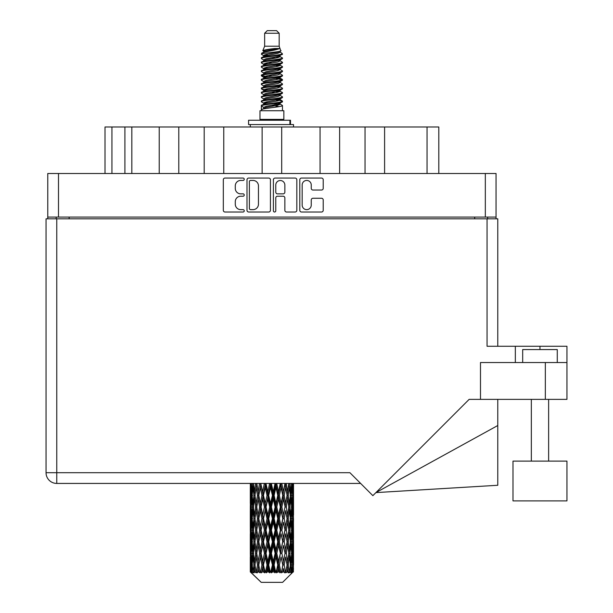 <?xml version="1.0" encoding="UTF-8"?>
<svg xmlns="http://www.w3.org/2000/svg" width="613" height="613" viewBox="0 0 613 613"><rect width="100%" height="100%" fill="white"/><g stroke="black" fill="none" stroke-linecap="round" stroke-linejoin="round"><path stroke-width="0.92" d="M302.171 205.094A4.544 4.544 0 0 0 306.715 209.638A4.544 4.544 0 0 0 311.251 205.094L311.251 199.961A1.701 1.701 0 0 1 312.952 198.26L321.526 198.26A1.701 1.701 0 0 1 323.22 199.961L323.22 210.313A1.701 1.701 0 0 1 321.526 212.014L301.489 212.014A1.701 1.701 0 0 1 299.795 210.313L299.795 179.755A1.701 1.701 0 0 1 301.489 178.061L321.526 178.061A1.701 1.701 0 0 1 323.22 179.755L323.22 188.329A1.701 1.701 0 0 1 321.526 190.03L312.952 190.03A1.701 1.701 0 0 1 311.251 188.329L311.251 184.98A4.544 4.544 0 0 0 306.715 180.437A4.544 4.544 0 0 0 302.171 184.98L302.171 205.094M274.586 212.014A1.188 1.188 0 0 0 275.773 210.826L275.773 197.922A1.701 1.701 0 0 1 277.467 196.221L283.16 196.221A1.701 1.701 0 0 1 284.853 197.922L284.853 210.313A1.701 1.701 0 0 0 286.555 212.014L295.129 212.014A1.701 1.701 0 0 0 296.822 210.313L296.822 179.755A1.701 1.701 0 0 0 295.129 178.061L275.091 178.061A1.701 1.701 0 0 0 273.398 179.755L273.398 210.826A1.188 1.188 0 0 0 274.586 212.014M270.425 210.313L270.425 179.755A1.701 1.701 0 0 0 268.724 178.061L248.694 178.061A1.701 1.701 0 0 0 247.001 179.755L247.001 210.313A1.701 1.701 0 0 0 248.694 212.014L268.724 212.014A1.701 1.701 0 0 0 270.425 210.313M47.768 173.502L47.768 217.086L47.768 173.502L496.047 173.502L496.047 218.818M496.047 173.502L496.047 217.086L47.768 217.086L47.768 218.818M240.717 180.437L243.054 180.437A1.188 1.188 0 0 0 244.242 179.249A1.188 1.188 0 0 0 243.054 178.061L225.017 178.061A1.701 1.701 0 0 0 223.316 179.755L223.316 210.313A1.701 1.701 0 0 0 225.017 212.014L243.054 212.014A1.188 1.188 0 0 0 244.242 210.826A1.188 1.188 0 0 0 243.054 209.638L240.717 209.638A5.433 5.433 0 0 1 235.285 204.206L235.285 201.654A5.433 5.433 0 0 1 240.717 196.221L243.054 196.221A1.188 1.188 0 0 0 244.242 195.034A1.188 1.188 0 0 0 243.054 193.846L240.717 193.846A5.433 5.433 0 0 1 235.285 188.413L235.285 185.869A5.433 5.433 0 0 1 240.717 180.437M320.063 173.502L320.063 126.983L281.696 126.983L281.696 173.502M365.034 173.502L365.034 126.983L339.633 126.983L339.633 173.502M159.227 173.502L159.227 126.983L131.826 126.983L131.826 173.502M204.19 173.502L204.19 126.983L178.789 126.983L178.789 173.502M262.126 173.502L262.126 126.983L223.76 126.983L223.76 173.502M56.158 218.818L56.158 217.086M487.664 217.086L487.664 218.818M105.015 173.502L105.015 126.983L131.826 126.983M427.046 173.502L427.046 126.983L384.596 126.983L384.596 173.502M427.046 126.983L438.801 126.983L438.801 173.502M339.633 126.983L320.063 126.983M384.596 126.983L365.034 126.983M178.789 126.983L159.227 126.983M223.76 126.983L204.19 126.983M281.696 126.983L262.126 126.983M250.564 180.437A1.188 1.188 0 0 0 249.376 181.624L249.376 208.443A1.188 1.188 0 0 0 250.564 209.638L253.023 209.638A5.433 5.433 0 0 0 258.456 204.206L258.456 185.869A5.433 5.433 0 0 0 253.023 180.437L250.564 180.437M284.853 185.065A4.544 4.544 0 0 0 280.317 180.521A4.544 4.544 0 0 0 275.773 185.065L275.773 192.153A1.701 1.701 0 0 0 277.467 193.846L283.16 193.846A1.701 1.701 0 0 0 284.853 192.153L284.853 185.065M522.682 362.536L522.682 349.563L557.271 349.563L557.271 362.536M566.956 461.114L512.997 461.114L512.997 500.89L566.956 500.89L566.956 461.114M293.527 499.059L293.527 514.997L293.512 495.442L293.359 503.419L293.045 495.442L293.359 487.481L293.512 495.442L293.527 483.427L360.636 483.427L56.764 483.427A10.72 10.72 0 0 1 46.044 472.7L46.044 218.818L56.764 218.818L56.764 472.7L349.908 472.7L372.865 495.656L469.144 399.37L480.485 399.37L480.485 362.536L566.956 362.536L566.956 399.37L545.34 399.37L545.34 362.536M56.764 218.818L487.059 218.818L487.059 346.276L515.334 346.276L515.334 362.536M480.485 399.37L545.34 399.37M487.059 218.818L497.779 218.818L497.779 346.276M46.044 472.7L56.764 472.7L56.764 483.427A10.72 10.72 0 0 1 46.044 472.7A10.72 10.72 0 0 0 56.764 483.427L250.311 483.427L250.357 503.664M566.956 362.536L566.956 346.276L515.334 346.276M497.779 425.514L497.779 485.274L375.922 492.599L497.779 425.514L497.779 399.37M264.647 33.248L279.176 33.248L276.578 30.65L267.237 30.65L264.647 33.248L264.647 46.213L262.808 50.657L264.326 51.714M279.176 33.248L279.176 46.213L264.647 46.213M283.842 110.723L259.981 110.723L259.981 119.374L283.842 119.374L283.842 110.723M262.831 119.374L262.831 120.24M280.992 119.374L280.992 120.24M279.436 48.496L266.103 51.178L261.651 53.438C261.529 51.952 276.563 50.343 279.436 48.496L274.915 48.496C268.241 49.255 264.203 49.975 262.808 50.657M261.651 53.438L261.628 54.45L264.326 56.044M279.176 46.213L280.831 50.94L277.712 52.258L266.103 54.419L263.705 55.499L264.042 55.89M281.015 50.657C281.903 51.913 260.992 53.063 261.36 54.151M282.164 53.438L282.463 54.151L281.658 54.151L282.164 53.438L279.781 51.867L280.118 52.258L277.712 53.339L264.042 56.189L261.36 57.928L261.628 58.779L264.042 60.22M277.727 99.812L282.463 101.168C283.114 102.609 260.709 104.049 261.36 105.49L261.36 106.034L263.705 107.382L263.705 108.271M279.497 99.275L280.118 99.819L277.712 100.9L266.103 103.061L261.36 105.49M282.463 101.168L282.195 102.011L277.712 104.141L266.103 106.302L263.705 107.382M282.463 101.712C283.114 103.153 260.709 104.593 261.36 106.034L261.36 110.723M282.463 105.49C283.114 106.93 260.709 108.378 261.36 109.819L266.103 107.382L277.712 105.221L280.118 104.141L279.781 103.75L282.463 105.49L282.463 110.723M281.658 54.151C277.988 55.408 260.717 56.672 261.36 57.928M261.36 58.473C260.709 57.032 283.114 55.591 282.463 54.151L277.712 56.58L266.103 58.741L263.705 59.821L263.705 60.902M277.727 55.499L282.463 57.928C283.114 59.369 260.709 60.817 261.36 62.258L261.628 63.101L264.326 64.687M279.781 56.189L280.118 56.58L277.712 57.66L266.103 59.821L261.36 62.258M282.463 57.928L282.195 58.779L279.781 60.22L266.103 63.062L263.705 64.15L264.042 64.541M282.463 58.473C283.114 59.913 260.709 61.354 261.36 62.794M279.781 60.511L282.463 62.258C283.114 63.698 260.709 65.139 261.36 66.579L261.628 67.422L264.326 69.008M280.118 59.821L280.118 60.902L277.712 61.982L266.103 64.15L261.36 66.579M282.463 62.258L282.195 63.101L279.781 64.541L266.103 67.392L263.705 68.472L264.042 68.863M282.463 62.794C283.114 64.235 260.709 65.675 261.36 67.116M280.118 64.15L280.118 65.231L282.463 66.579C283.114 68.02 260.709 69.461 261.36 70.901L261.628 71.744L264.042 73.185M280.118 65.231L277.712 66.311L266.103 68.472L261.36 70.901M282.463 66.579L282.195 67.422L279.781 68.863L266.103 71.713L263.705 72.794L263.705 73.874M282.463 67.116C283.114 68.556 260.709 70.005 261.36 71.445M279.497 69.008L282.463 70.901C283.114 72.342 260.709 73.782 261.36 75.223L261.628 76.073L264.326 77.659M279.781 69.162L280.118 69.553L277.712 70.633L266.103 72.794L261.36 75.223M282.463 70.901L282.195 71.744L279.781 73.185L266.103 76.035L263.705 77.115L264.042 77.514M282.463 71.445C283.114 72.886 260.709 74.326 261.36 75.767M279.781 73.483L282.463 75.223C283.114 76.663 260.709 78.112 261.36 79.552L261.628 80.395L264.326 81.981M280.118 72.794L280.118 73.874L277.712 74.955L266.103 77.115L261.36 79.552M282.463 75.223L282.195 76.073L279.781 77.514L266.103 80.364L263.705 81.445L264.042 81.835M282.463 75.767C283.114 77.207 260.709 78.648 261.36 80.088M279.497 77.659L282.463 79.552C283.114 80.993 260.709 82.433 261.36 83.874L261.628 84.717L264.042 86.157M279.781 77.805L280.118 78.196L277.712 79.276L266.103 81.445L261.36 83.874M282.463 79.552L282.195 80.395L279.781 81.835L266.103 84.686L263.705 85.766L263.705 86.847M282.463 80.088C283.114 81.529 260.709 82.97 261.36 84.418M279.781 82.127L282.463 83.874C283.114 85.314 260.709 86.755 261.36 88.195L261.628 89.038L266.096 90.088M280.118 81.445L280.118 82.525L277.712 83.606L266.103 85.766L261.36 88.195M282.463 83.874L282.195 84.717L279.781 86.157L266.103 89.008L263.705 90.088L264.326 90.632M282.463 84.418C283.114 85.858 260.709 87.299 261.36 88.739M279.497 86.303L282.463 88.195C283.114 89.636 260.709 91.076 261.36 92.517L261.628 93.368L264.042 94.808M279.781 86.456L280.118 86.847L277.712 87.927L266.103 90.088L261.36 92.517M282.463 88.195L282.195 89.038L279.781 90.479L266.103 93.329L263.705 94.41L263.705 95.49M282.463 88.739C283.114 90.18 260.709 91.621 261.36 93.061M277.727 90.088L282.463 92.517C283.114 93.965 260.709 95.406 261.36 96.846L261.628 97.689L264.042 99.13M279.781 90.778L280.118 91.168L277.712 92.249L266.103 94.41L261.36 96.846M282.463 92.517L282.195 93.368L279.781 94.808L266.103 97.659L263.705 98.739L263.705 99.819M282.463 93.061C283.114 94.502 260.709 95.942 261.36 97.383M279.781 95.099L282.463 96.846C283.114 98.287 260.709 99.727 261.36 101.168L261.628 102.011L264.326 103.597M280.118 94.41L280.118 95.49L277.712 96.57L266.103 98.739L261.36 101.168M282.463 96.846L282.195 97.689L279.781 99.13L266.103 101.98L263.705 103.061L264.042 103.451M282.463 97.383C283.114 98.823 260.709 100.271 261.36 101.712M264.854 54.756L267.582 55.185M263.981 55.139L266.096 55.499M276.233 56.894L278.969 57.323M264.854 63.407L267.582 63.836M277.727 65.223L279.842 65.583M263.981 63.79L266.096 64.15M276.233 65.537L278.969 65.966M264.854 67.729L267.582 68.158M277.727 69.553L279.842 69.905M263.981 68.112L266.096 68.472M261.575 75.499L267.582 76.809M277.727 78.196L279.842 78.556M263.981 76.763L266.096 77.123M276.233 78.51L282.248 79.82M277.727 86.847L279.842 87.199M264.854 89.345L267.582 89.774M277.727 91.168L279.842 91.529M276.233 91.483L278.969 91.912M276.233 100.126L278.969 100.555M264.854 102.317L267.582 102.746M274.011 103.597L279.842 104.494M263.981 102.7L266.096 103.061M276.233 104.455L278.969 104.884M293.466 568.335L293.328 571.975L293.045 564.964L293.359 557.002L293.389 571.975M293.527 545.417L293.527 561.355L293.512 541.8L293.359 549.754L293.045 541.8L293.359 533.823L293.512 541.8M293.512 518.621L293.359 526.59L293.045 518.621L293.359 510.644L293.527 538.176L293.451 530.199L292.501 530.199M282.608 582.35L293.037 571.975L282.608 582.35L261.215 582.35L250.38 571.975L250.464 568.58L250.571 571.975L251.621 572.841L250.916 571.975L250.587 564.964L250.97 557.002L251.514 564.964L250.916 571.975M257.491 518.621L256.15 526.59L254.931 518.621L256.15 510.644L257.491 518.621L258.678 518.621L258.134 522.245L259.621 530.199L258.134 538.176L256.747 530.199L258.678 518.621L256.747 507.035L258.134 499.059L259.621 507.035L258.134 514.997L257.238 509.932M257.491 541.8L256.15 549.754L254.931 541.8L256.15 533.823L257.491 541.8L258.678 541.8L257.238 550.482L258.134 545.417L259.621 553.378L258.134 561.355L256.747 553.378L258.678 541.8L257.238 533.095M250.755 483.427L250.464 491.825L250.311 483.856M250.778 483.856L251.813 483.856M250.694 492.768L250.464 491.825M250.372 495.442L251.322 495.442M250.311 507.035L250.464 499.059L250.778 507.035L250.464 514.997L250.311 507.035L250.311 530.199L250.464 522.245L250.778 530.199L250.464 538.176L250.311 530.199M250.587 495.442L250.97 487.481L251.514 495.442L250.97 503.419L250.587 495.442M252.525 483.427L251.813 491.825L251.23 483.427M252.571 483.856L253.721 483.856M252.288 493.909L251.813 491.825M251.345 485.933L250.97 487.481M251.514 495.442L252.617 495.442M251.345 504.966L250.97 503.419M250.694 498.108L250.464 499.059M250.778 507.035L251.813 507.035M250.372 518.621L251.322 518.621M250.694 515.947L250.464 514.997M250.587 518.621L250.97 510.644L251.514 518.621L250.97 526.59L250.587 518.621M251.2 507.035L251.813 499.059L252.571 507.035L251.813 514.997L251.2 507.035M252.135 495.442L252.97 487.481L253.935 495.442L252.97 503.419L252.135 495.442M255.514 483.427L254.418 491.825L253.445 483.427M255.583 483.856L256.786 483.856L256.15 487.481L257.491 495.442L256.15 503.419L254.931 495.442L256.15 487.481M253.935 495.442L255.123 495.442L254.418 491.825M253.514 484.898L252.97 487.481M253.514 506.001L252.97 503.419M252.288 496.967L251.813 499.059M252.571 507.035L253.721 507.035M252.288 517.088L251.813 514.997M251.345 509.104L250.97 510.644M251.514 518.621L252.617 518.621M250.694 521.295L250.464 522.245M250.778 530.199L251.813 530.199M251.345 528.138L250.97 526.59M250.357 533.571L250.311 553.378L250.464 545.417L250.778 553.378L250.464 561.355L250.311 553.378M250.372 541.8L251.322 541.8M250.694 539.126L250.464 538.176M251.2 530.199L251.813 522.245L252.571 530.199L251.813 538.176L251.2 530.199M252.135 518.621L252.97 510.644L253.935 518.621L252.97 526.59L252.135 518.621M253.391 507.035L254.418 499.059L255.583 507.035L254.418 514.997L253.391 507.035M259.537 483.427L258.134 491.825L256.816 483.427M259.621 483.856L260.793 483.856L260.709 483.427M264.333 483.427L262.709 491.825L260.74 483.427M257.491 495.442L258.678 495.442L257.238 486.76M258.793 495.442L260.326 487.481L261.943 495.442L260.326 503.419L258.134 491.825M255.583 507.035L256.786 507.035L256.15 503.419M255.123 495.442L254.418 499.059M253.935 518.621L255.123 518.621L254.418 514.997M253.514 508.07L252.97 510.644M253.514 529.165L252.97 526.59M252.288 520.153L251.813 522.245M252.571 530.199L253.721 530.199M250.587 541.8L250.97 533.823L251.514 541.8L250.97 549.754L250.587 541.8M251.345 532.268L250.97 533.823M251.514 541.8L252.617 541.8M252.288 540.268L251.813 538.176M250.694 544.467L250.464 545.417M250.778 553.378L251.813 553.378M251.345 551.309L250.97 549.754M250.357 556.757L250.38 571.975M250.372 564.964L251.322 564.964M250.694 562.305L250.464 561.355M252.135 541.8L252.97 533.823L253.935 541.8L252.97 549.754L252.135 541.8M253.391 530.199L254.418 522.245L255.583 530.199L254.418 538.176L253.391 530.199M261.054 483.856L261.138 483.427M264.425 483.856L265.498 483.856L265.406 483.427M269.605 483.427L267.858 491.825L266.042 483.856L265.467 483.427M261.943 495.442L263.077 495.442L260.793 483.856L260.326 487.481M263.483 495.442L265.23 487.481L267.03 495.442L265.23 503.419L263.483 495.442L263.077 495.442L262.709 491.825M259.621 507.035L260.793 507.035L258.678 495.442L258.134 499.059M261.054 507.035L262.709 499.059L264.425 507.035L262.709 514.997L260.326 503.419M258.793 518.621L258.134 514.997L258.678 518.621L260.793 507.035L260.326 510.644L261.943 518.621L260.326 526.59L258.793 518.621L260.326 510.644M256.786 507.035L256.15 510.644M255.583 530.199L256.786 530.199L256.15 526.59M255.123 518.621L254.418 522.245M253.935 541.8L255.123 541.8L254.418 538.176M253.514 531.241L252.97 533.823M251.2 553.378L251.813 545.417L252.571 553.378L251.813 561.355L251.2 553.378M252.288 543.333L251.813 545.417M252.571 553.378L253.721 553.378M253.514 552.344L252.97 549.754M251.345 555.447L250.97 557.002M251.514 564.964L252.617 564.964M252.288 563.439L251.813 561.355M292.577 571.975L293.328 571.975M250.694 567.638L250.464 568.58M253.391 553.378L254.418 545.417L255.583 553.378L254.418 561.355L253.391 553.378M266.042 483.856L266.142 483.427M251.031 571.975L252.035 572.841L251.529 571.975L251.813 568.58L252.119 571.975L253.338 572.841L252.135 564.964L252.97 557.002L253.935 564.964L253.077 571.975L254.142 572.841L254.418 568.58L254.901 571.975L256.219 572.841L254.931 564.964L256.15 557.002L257.491 564.964L256.311 571.975L257.368 572.841L258.134 568.58L258.755 571.975L260.096 572.841L258.793 564.964L260.326 557.002L261.943 564.964L260.517 571.975L261.506 572.841L262.709 568.58L263.429 571.975L264.709 572.841L265.015 571.975L263.483 564.964L265.23 557.002L267.03 564.964L265.444 571.975L266.295 572.841L267.084 571.975L267.858 568.58L268.64 571.975L269.774 572.841L270.325 571.975L268.693 564.964L270.555 557.002L272.417 564.964L270.777 571.975L271.444 572.841L272.471 571.975L273.268 568.58L274.057 571.975L274.976 572.841L275.743 571.975L274.111 564.964L275.965 557.002L277.781 564.964L276.179 571.975L276.616 572.841L277.835 571.975L278.593 568.58L279.344 571.975L279.98 572.841L280.907 571.975L279.39 564.964L281.114 557.002L282.769 564.964L281.497 572.841L282.815 571.975L283.497 568.58L284.486 572.841L285.512 571.975L284.202 564.964L285.689 557.002L287.076 564.964L285.773 572.841L287.114 571.975L287.673 568.58L288.194 572.841L289.267 571.975L288.24 564.964L289.397 557.002L290.432 564.964L289.175 572.841L290.462 571.975L290.853 568.58L290.884 572.841L291.926 571.975L291.252 564.964L292.01 557.002L292.623 564.964L292.094 571.975L291.497 572.841L292.639 571.975L292.853 568.58L293.037 571.975L292.639 571.975M250.571 571.975L261.215 582.35M291.221 571.975L290.462 571.975M288.202 571.975L287.114 571.975M284.156 571.975L282.815 571.975M281.321 571.975L280.907 571.975M279.344 571.975L277.835 571.975M276.179 571.975L275.743 571.975M274.057 571.975L272.471 571.975M270.777 571.975L270.325 571.975M268.64 571.975L267.084 571.975M265.444 571.975L265.015 571.975M263.429 571.975L261.996 571.975M260.517 571.975L260.134 571.975M258.755 571.975L257.529 571.975M254.901 571.975L253.966 571.975M252.119 571.975L251.529 571.975M269.705 483.856L270.609 483.856L270.509 483.427M275.022 483.427L273.268 491.825L271.398 483.856L270.601 483.427M267.03 495.442L268.019 495.442L265.498 483.856L265.23 487.481M268.693 495.442L270.555 487.481L272.417 495.442L270.555 503.419L268.693 495.442L268.019 495.442L267.858 491.825M264.425 507.035L265.498 507.035L263.077 495.442L262.709 499.059M266.042 507.035L267.858 499.059L269.705 507.035L267.858 514.997L266.042 507.035L265.498 507.035L265.23 503.419M261.943 518.621L263.077 518.621L260.793 507.035L265.59 483.427M263.483 518.621L265.23 510.644L267.03 518.621L265.23 526.59L263.483 518.621L263.077 518.621L262.709 514.997M259.621 530.199L260.793 530.199L258.678 518.621L257.238 527.31M261.054 530.199L262.709 522.245L264.425 530.199L262.709 538.176L260.326 526.59M258.793 541.8L260.326 533.823L261.943 541.8L260.326 549.754L258.134 538.176M256.786 530.199L256.15 533.823M255.583 553.378L256.786 553.378L256.15 549.754M255.123 541.8L254.418 545.417M253.514 554.42L252.97 557.002M253.935 564.964L255.123 564.964L254.418 561.355M252.288 566.496L251.813 568.58M271.398 483.856L271.505 483.427M275.122 483.856L275.796 483.856L275.704 483.427M280.248 483.427L278.593 491.825L276.792 483.856L275.796 483.856L275.819 483.427M272.417 495.442L273.214 495.442L270.609 483.856L270.555 487.481M274.111 495.442L275.965 487.481L277.781 495.442L275.965 503.419L274.111 495.442L273.214 495.442L273.268 491.825M269.705 507.035L270.609 507.035L268.019 495.442L267.858 499.059M271.398 507.035L273.268 499.059L275.122 507.035L273.268 514.997L271.398 507.035L270.609 507.035L270.555 503.419M267.03 518.621L268.019 518.621L265.498 507.035L265.23 510.644M268.693 518.621L270.555 510.644L272.417 518.621L270.555 526.59L268.693 518.621L268.019 518.621L267.858 514.997M264.425 530.199L265.498 530.199L263.077 518.621L262.709 522.245M266.042 530.199L267.858 522.245L269.705 530.199L267.858 538.176L266.042 530.199L265.498 530.199L265.23 526.59M261.943 541.8L263.077 541.8L260.793 530.199L260.326 533.823M263.483 541.8L265.23 533.823L267.03 541.8L265.23 549.754L263.483 541.8L263.077 541.8L262.709 538.176M259.621 553.378L260.793 553.378L258.678 541.8L270.708 483.427M261.054 553.378L262.709 545.417L264.425 553.378L262.709 561.355L260.326 549.754M257.491 564.964L258.678 564.964L257.238 556.282M258.793 564.964L258.134 561.355M256.786 553.378L256.15 557.002M255.123 564.964L254.418 568.58M276.792 483.856L276.892 483.427M280.34 483.856L280.662 483.427M284.945 483.427L283.497 491.825L281.873 483.856L280.746 483.856L280.792 483.427M277.781 495.442L278.325 495.442L275.796 483.856L275.965 487.481M279.39 495.442L281.114 487.481L282.769 495.442L281.114 503.419L279.39 495.442L278.325 495.442L278.593 491.825M275.122 507.035L275.796 507.035L273.214 495.442L273.268 499.059M276.792 507.035L278.593 499.059L280.34 507.035L278.593 514.997L276.792 507.035L275.796 507.035L275.965 503.419M272.417 518.621L273.214 518.621L270.609 507.035L270.555 510.644M274.111 518.621L275.965 510.644L277.781 518.621L275.965 526.59L274.111 518.621L273.214 518.621L273.268 514.997M269.705 530.199L270.609 530.199L268.019 518.621L267.858 522.245M271.398 530.199L273.268 522.245L275.122 530.199L273.268 538.176L271.398 530.199L270.609 530.199L270.555 526.59M267.03 541.8L268.019 541.8L265.498 530.199L265.23 533.823M268.693 541.8L270.555 533.823L272.417 541.8L270.555 549.754L268.693 541.8L268.019 541.8L267.858 538.176M264.425 553.378L265.498 553.378L263.077 541.8L262.709 545.417M266.042 553.378L267.858 545.417L269.705 553.378L267.858 561.355L266.042 553.378L265.498 553.378L265.23 549.754M261.943 564.964L263.077 564.964L260.793 553.378L260.326 557.002M263.483 564.964L263.077 564.964L262.709 561.355M260.096 572.841L258.678 564.964L258.134 568.58M281.873 483.856L281.965 483.427M285.03 483.856L285.068 483.427M282.769 495.442L285.206 483.427L287.076 495.442L285.689 503.419L284.202 495.442L285.689 487.481L286.585 492.545L285.137 483.856L286.409 483.427M284.202 495.442L283.03 495.442L280.746 483.856L281.114 487.481M285.03 507.035L283.497 514.997L281.873 507.035L283.497 499.059L285.137 507.035L283.03 495.442L283.497 491.825M280.34 507.035L280.746 507.035L278.325 495.442L278.593 499.059M281.873 507.035L280.746 507.035L281.114 503.419M277.781 518.621L278.325 518.621L275.796 507.035L275.965 510.644M279.39 518.621L281.114 510.644L282.769 518.621L281.114 526.59L279.39 518.621L278.325 518.621L278.593 514.997M275.122 530.199L275.796 530.199L273.214 518.621L273.268 522.245M276.792 530.199L278.593 522.245L280.34 530.199L278.593 538.176L276.792 530.199L275.796 530.199L275.965 526.59M272.417 541.8L273.214 541.8L270.609 530.199L270.555 533.823M274.111 541.8L275.965 533.823L277.781 541.8L275.965 549.754L274.111 541.8L273.214 541.8L273.268 538.176M269.705 553.378L270.609 553.378L268.019 541.8L267.858 545.417M271.398 553.378L273.268 545.417L275.122 553.378L273.268 561.355L271.398 553.378L270.609 553.378L270.555 549.754M267.03 564.964L268.019 564.964L265.498 553.378L265.23 557.002M268.693 564.964L268.019 564.964L267.858 561.355M264.709 572.841L263.077 564.964L262.709 568.58M288.823 483.427L287.673 491.825L286.332 483.856M288.24 495.442L289.397 487.481L290.432 495.442L289.397 503.419L288.24 495.442L287.037 495.442L287.673 491.825M286.332 507.035L287.673 499.059L288.892 507.035L287.673 514.997L286.332 507.035L285.137 507.035L285.689 503.419M282.769 518.621L280.746 507.035L283.03 495.442L283.497 499.059M284.202 518.621L285.689 510.644L287.076 518.621L285.689 526.59L284.202 518.621L283.03 518.621L283.497 514.997M280.34 530.199L280.746 530.199L278.325 518.621L280.746 507.035L281.114 510.644M281.873 530.199L283.497 522.245L285.03 530.199L283.497 538.176L281.873 530.199L280.746 530.199L281.114 526.59M277.781 541.8L278.325 541.8L275.796 530.199L278.325 518.621L278.593 522.245M279.39 541.8L281.114 533.823L282.769 541.8L281.114 549.754L279.39 541.8L278.325 541.8L278.593 538.176M275.122 553.378L275.796 553.378L273.214 541.8L275.796 530.199L275.965 533.823M276.792 553.378L278.593 545.417L280.34 553.378L278.593 561.355L276.792 553.378L275.796 553.378L275.965 549.754M272.417 564.964L273.214 564.964L270.609 553.378L273.214 541.8L273.268 545.417M274.111 564.964L273.214 564.964L273.268 561.355M269.774 572.841L268.019 564.964L270.609 553.378L270.555 557.002M266.295 572.841L268.019 564.964L267.858 568.58M291.642 483.427L290.853 491.825L289.941 483.427M289.888 483.856L288.7 483.856L289.397 487.481M290.301 494.4L290.853 491.825M289.888 507.035L290.853 499.059L291.681 507.035L290.853 514.997L289.888 507.035L288.7 507.035L289.397 503.419M287.037 495.442L287.673 499.059M286.585 515.717L285.689 510.644M288.24 518.621L289.397 510.644L290.432 518.621L289.397 526.59L288.24 518.621L287.037 518.621L287.673 514.997M285.03 530.199L283.497 522.245M286.332 530.199L287.673 522.245L288.892 530.199L287.673 538.176L286.332 530.199L285.137 530.199L285.689 526.59M282.769 541.8L281.114 533.823M284.202 541.8L285.689 533.823L287.076 541.8L285.689 549.754L284.202 541.8L283.03 541.8L283.497 538.176M280.34 553.378L280.746 553.378L278.325 541.8L278.593 545.417M281.873 553.378L283.497 545.417L285.03 553.378L283.497 561.355L281.873 553.378L280.746 553.378L281.114 549.754M277.781 564.964L278.325 564.964L275.796 553.378L275.965 557.002M279.39 564.964L278.325 564.964L278.593 561.355M274.976 572.841L273.214 564.964L273.268 568.58M291.252 495.442L292.01 487.481L292.623 495.442L292.01 503.419L291.252 495.442L290.095 495.442M293.221 483.427L292.853 491.825L292.34 483.427M292.309 483.856L291.206 483.856M292.478 493.373L292.853 491.825M291.535 485.389L292.01 487.481M291.535 505.503L292.01 503.419M290.301 496.476L290.853 499.059M290.301 517.579L290.853 514.997M288.7 507.035L289.397 510.644M289.888 530.199L290.853 522.245L291.681 530.199L290.853 538.176L289.888 530.199L288.7 530.199L289.397 526.59M287.037 518.621L287.673 522.245M286.585 538.904L285.689 533.823M288.24 541.8L289.397 533.823L290.432 541.8L289.397 549.754L288.24 541.8L287.037 541.8L287.673 538.176M285.03 553.378L283.497 545.417M286.332 553.378L287.673 545.417L288.892 553.378L287.673 561.355L286.332 553.378L285.137 553.378L285.689 549.754M282.769 564.964L281.114 557.002M284.202 564.964L283.03 564.964L283.497 561.355M279.98 572.841L278.325 564.964L278.593 568.58M291.252 518.621L292.01 510.644L292.623 518.621L292.01 526.59L291.252 518.621L290.095 518.621M292.309 507.035L292.853 499.059L292.853 514.997L292.309 507.035L291.206 507.035M293.527 491.825L293.458 483.427M293.451 483.856L292.501 483.856M293.121 486.53L293.359 487.481M293.045 495.442L292.01 495.442M293.121 504.369L293.359 503.419M292.478 497.511L292.853 499.059M292.478 516.544L292.853 514.997M291.535 508.568L292.01 510.644M291.535 528.674L292.01 526.59M290.301 519.655L290.853 522.245M290.301 540.766L290.853 538.176M288.7 530.199L289.397 533.823M289.888 553.378L290.853 545.417L291.681 553.378L290.853 561.355L289.888 553.378L288.7 553.378L289.397 549.754M287.037 541.8L287.673 545.417M286.585 562.075L285.689 557.002M288.24 564.964L287.037 564.964L287.673 561.355M284.486 572.841L283.497 568.58M291.252 541.8L292.01 533.823L292.623 541.8L292.01 549.754L291.252 541.8L290.095 541.8M292.309 530.199L292.853 522.245L292.853 538.176L292.309 530.199L291.206 530.199M293.451 507.035L292.501 507.035M293.121 509.702L293.359 510.644M293.045 518.621L292.01 518.621M293.121 527.54L293.359 526.59M292.478 520.69L292.853 522.245M292.478 539.731L292.853 538.176M291.535 531.732L292.01 533.823M291.535 551.846L292.01 549.754M290.301 542.834L290.853 545.417M290.301 563.929L290.853 561.355M288.7 553.378L289.397 557.002M287.037 564.964L287.673 568.58M292.309 553.378L292.853 545.417L292.853 561.355L292.309 553.378L291.206 553.378M293.121 532.873L293.359 533.823M293.045 541.8L292.01 541.8M293.121 550.704L293.359 549.754M292.478 543.869L292.853 545.417M292.478 562.903L292.853 561.355M291.535 554.911L292.01 557.002M291.252 564.964L290.095 564.964M290.301 565.998L290.853 568.58M293.451 553.378L292.501 553.378M293.512 564.964L293.527 561.355M293.121 556.052L293.359 557.002M293.045 564.964L292.01 564.964M292.478 567.033L292.853 568.58M274.915 48.496L266.103 50.097L263.705 51.178L264.042 51.569M279.842 89.736L279.781 90.479M271.911 105.221L278.969 106.639M268.77 62.526L271.911 63.062M264.042 103.75L263.705 104.141L263.705 103.061M271.911 57.66L275.053 58.204M279.842 76.763L280.118 78.196M271.911 92.249L275.053 92.793M268.77 75.499L271.911 76.035M264.042 90.778L263.705 91.168L263.705 90.088M277.727 103.061L279.781 103.75M285.773 572.841L286.585 567.86M281.497 572.841L286.585 544.696M276.616 572.841L286.585 521.517M271.444 572.841L280.746 530.199L286.585 498.338M261.506 572.841L280.838 483.427M257.368 572.841L263.077 541.8L275.896 483.427M257.238 504.139L260.87 483.427M248.564 124.562L248.564 120.24L290.501 120.24L290.501 124.562L248.564 124.562M293.527 126.983L293.527 124.562L290.501 124.562M250.296 124.562L250.296 126.983M58.496 173.502L58.496 217.086M485.327 217.086L485.327 173.502M474.692 218.818L474.692 217.086M69.131 217.086L69.131 218.818M111.934 126.983L111.934 173.502M124.906 173.502L124.906 126.983M539.976 349.563L539.976 346.276M289.903 124.562L289.903 120.24M548.627 461.114L548.627 399.37M531.333 461.114L531.333 399.37M250.296 487.481L250.296 503.419M250.296 510.644L250.296 526.59M250.296 533.823L250.296 549.754M250.296 557.002L250.296 571.975M263.705 51.178L263.705 52.258M280.118 55.499L280.118 56.58M263.705 68.472L263.705 69.553M263.705 77.115L263.705 78.196M280.118 90.088L280.118 91.168M280.118 98.739L280.118 99.819M279.781 99.421L282.195 100.861M261.628 89.038L264.042 90.479M280.118 51.178L280.118 52.258M263.705 55.499L263.705 56.58M263.705 64.15L263.705 65.231M280.118 68.472L280.118 69.553M263.705 81.445L263.705 82.525M280.118 85.766L280.118 86.847M280.118 103.061L280.118 104.141"/></g></svg>
